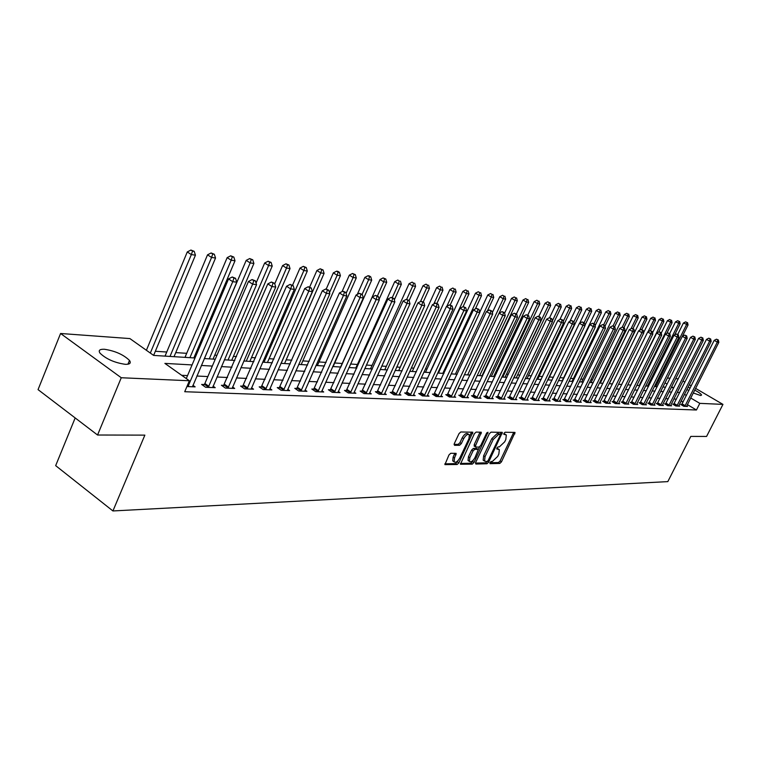 <?xml version="1.0" encoding="UTF-8"?>
<svg xmlns="http://www.w3.org/2000/svg" width="761" height="761" viewBox="0 0 761 761"><rect width="100%" height="100%" fill="white"/><g stroke="black" fill="none" stroke-linecap="round" stroke-linejoin="round"><path stroke-width="1.14" d="M489.932 462.602L490.065 463.677L499.806 463.43L501.461 461.86L515.054 432.448L505.104 432.238L503.925 433.342L503.82 434.341L506.322 434.94L505.818 439.497L504.686 441.846L499.349 446.888L498.084 446.897L496.914 448.001L496.8 448.99L499.349 449.58L498.836 454.06L497.713 456.4L492.377 461.461L491.111 461.489L489.932 462.602M104.419 349.261C115.139 350.916 123.501 354.636 129.484 360.429C131.292 363.13 129.884 364.433 125.27 364.319C114.635 362.759 106.226 359.059 100.062 353.218C98.169 350.412 99.615 349.09 104.419 349.261M688.049 387.225L690.179 387.996M694.698 390.079C698.769 392.248 701.062 393.903 701.585 395.045L700.691 395.539L693.242 392.98M450.759 453.28L448.971 454.935L444.919 464.619L457.114 464.514L458.864 462.878L472.838 432.219L460.795 431.972L459.016 433.618L454.279 443.673L454.507 445.318L459.558 445.28L461.328 443.634L463.668 438.688C465.808 435.045 467.701 433.751 469.356 434.797L468.947 438.688L459.844 457.932C457.665 461.613 455.753 462.907 454.108 461.813L454.526 458.036L456.2 453.394L450.759 453.28M695.564 388.367L722.95 404.386L706.579 436.443L690.798 436.405L667.816 481.618L112.923 510.954L144.856 435.13L97.56 435.016L121.256 377.741L60.576 333.489L129.893 338.578L153.636 355.416L195.016 357.984M722.95 404.386L699.806 403.359L690.703 397.993M192.067 364.928L164.89 363.397L189.375 380.757L184.723 391.725L696.448 409.998L699.806 403.359M189.375 380.757L121.256 377.741M475.654 462.479L475.853 464.039L486.973 463.753L488.648 462.165L502.365 432.381L491.035 432.153L489.323 433.751L475.654 462.479M472.267 464.134L460.434 464.239L474.398 433.684L476.139 432.067L481.371 432.267L475.625 445.489L475.834 447.097L479.05 447.068L480.762 445.451L486.564 433.256L488.001 432.248L473.979 462.517L472.267 464.134L470.878 463.211L460.367 463.468M696.448 409.998L687.364 404.614M683.074 402.074L681.143 400.933M676.415 399.145L673.856 399.021M668.301 398.754L665.647 398.621M660.034 398.355L657.266 398.222M651.587 397.946L648.714 397.813M642.978 397.527L639.991 397.385M634.179 397.109L631.078 396.957M625.2 396.671L621.975 396.519M616.03 396.234L612.681 396.072M606.66 395.777L603.178 395.615M597.09 395.32L593.475 395.149M587.311 394.845L583.554 394.664M577.314 394.369L573.404 394.179M567.097 393.875L563.026 393.675M556.633 393.37L552.419 393.171M545.941 392.857L541.556 392.647M535.002 392.324L530.436 392.105M523.796 391.791L519.059 391.563M512.334 391.24L507.406 391.002M500.595 390.669L495.468 390.422M488.562 390.089L483.245 389.832M476.234 389.499L470.707 389.232M463.601 388.89L457.856 388.605M450.655 388.262L444.671 387.977M437.366 387.625L431.145 387.32M423.734 386.969L417.266 386.655M409.751 386.293L403.016 385.97M395.387 385.599L388.386 385.256M380.643 384.885L373.356 384.533M365.489 384.153L357.908 383.791M349.917 383.411L342.022 383.03M333.908 382.631L325.689 382.241M317.442 381.841L308.88 381.432M300.5 381.023L291.577 380.595M283.054 380.186L273.76 379.739M265.094 379.32L255.401 378.854M246.593 378.426L236.481 377.941M227.52 377.504L216.971 376.999M207.848 376.562L196.842 376.029M187.558 375.582L181.67 375.297M681.761 404.529L680.734 404.491L683.778 406.298L687.554 406.45L686.698 405.946M673.789 404.196L672.743 404.158L675.816 405.984L679.659 406.136L678.783 405.613M665.656 403.853L664.591 403.815L667.682 405.661L671.602 405.813L670.717 405.28M657.371 403.511L656.277 403.463L659.387 405.328L663.392 405.489L662.489 404.947M648.905 403.159L647.792 403.111L650.931 404.995L655.012 405.156L654.089 404.595M640.267 402.797L639.135 402.75L642.294 404.652L646.46 404.814L645.518 404.243M631.449 402.426L630.289 402.379L633.475 404.3L637.728 404.471L636.767 403.882M622.45 402.046L621.271 401.998L624.477 403.939L628.814 404.11L627.835 403.52M613.261 401.665L612.044 401.618L615.278 403.577L619.711 403.749L618.712 403.14M603.873 401.275L602.636 401.218L605.889 403.206L610.417 403.387L609.39 402.759M594.274 400.866L593.009 400.819L596.291 402.816L600.924 403.007L599.868 402.36M584.467 400.457L583.183 400.41L586.484 402.436L591.211 402.617L590.136 401.96M574.45 400.039L573.128 399.982L576.457 402.036L581.299 402.227L580.196 401.551M564.205 399.611L562.855 399.554L566.203 401.627L571.15 401.818L570.027 401.123M553.723 399.173L552.343 399.116L555.72 401.209L560.781 401.408L559.63 400.695M543.002 398.726L541.594 398.669L544.99 400.781L550.174 400.99L548.995 400.257M532.034 398.269L530.588 398.203L534.013 400.343L539.321 400.552L538.113 399.801M520.809 397.794L519.335 397.737L522.778 399.896L528.21 400.115L526.973 399.344M509.318 397.318L507.806 397.252L511.278 399.439L516.833 399.668L515.568 398.869M497.551 396.823L496.001 396.757L499.501 398.973L505.19 399.202L503.896 398.384M485.499 396.319L483.901 396.253L487.43 398.498L493.261 398.726L491.939 397.889M473.142 395.806L471.516 395.73L475.064 398.003L481.038 398.241L479.687 397.375M460.481 395.273L458.807 395.206L462.393 397.499L468.519 397.746L467.121 396.852M447.497 394.731L445.784 394.655L449.399 396.985L455.677 397.232L454.25 396.319M434.189 394.169L432.429 394.103L436.072 396.452L442.512 396.709L441.047 395.768L440.771 396.643M420.529 393.599L418.731 393.523L422.393 395.91L429.004 396.177L427.501 395.197L427.216 396.101M406.517 393.018L404.662 392.933L408.353 395.349L415.135 395.625L413.594 394.617L413.309 395.549M392.124 392.41L390.222 392.334L393.941 394.778L400.914 395.054L399.325 394.017M377.342 391.791L375.392 391.715L379.14 394.188L386.293 394.474L384.676 393.399M362.16 391.164L360.162 391.078L363.939 393.589L371.282 393.875L369.618 392.771M346.559 390.507L344.495 390.422L348.31 392.961L355.863 393.266L354.141 392.124M330.521 389.832L328.4 389.746L332.234 392.324L340.005 392.638L338.236 391.449M314.027 389.147L311.839 389.052L315.701 391.668L323.701 391.991L321.884 390.764M297.047 388.433L294.802 388.338L298.692 390.992L306.921 391.316L305.056 390.051M279.572 387.701L277.261 387.606L281.18 390.298L289.656 390.631L287.734 389.318M261.575 386.949L259.197 386.854L263.144 389.584L271.867 389.927L269.889 388.567M243.044 386.179L240.59 386.074L244.566 388.842L253.556 389.194L251.52 387.787M223.934 385.38L221.403 385.266L225.408 388.081L234.673 388.452L232.581 386.978M204.233 384.552L201.617 384.438L205.66 387.292L215.211 387.672L213.051 386.15M192.904 385.294L195.139 386.873L186.921 386.55M601.647 380.405L600.714 380.348M592.429 379.806L590.85 379.701M583.031 379.197L580.767 379.045M573.423 378.569L570.446 378.369M563.616 377.922L559.896 377.684M553.456 377.266L549.48 376.999M542.574 376.552L539.092 376.324M531.435 375.829L528.457 375.63M520.029 375.078L517.594 374.926M508.348 374.317L506.474 374.193M496.381 373.537L495.107 373.451M484.12 372.738L483.463 372.69M439.953 369.856L439.259 369.808M427.045 369.009L425.447 368.904M413.822 368.153L411.273 367.982M400.267 367.268L396.709 367.03M386.36 366.355L381.746 366.051M372.1 365.423L366.364 365.052M357.461 364.471L350.555 364.015M342.431 363.492L334.726 362.987M326.079 362.417L318.983 361.96M309.213 361.323L302.811 360.904M291.844 360.191L286.193 359.82M273.95 359.021L269.09 358.697M255.525 357.813L251.501 357.556M236.528 356.576L233.399 356.367M216.933 355.301L214.754 355.159M196.719 353.979L195.539 353.903M186.749 353.323L175.743 352.609M166.792 352.02L155.339 351.278M75.177 417.941L55.667 465.646L112.923 510.954M682.931 380.976L684.957 382.165M689.314 384.714L691.264 385.856M97.56 435.016L38.05 389.622L60.576 333.489M667.368 378.027L670.099 378.227M675.663 378.636L678.298 378.826M688.848 390.64L686.945 389.413M671.202 387.549L673.181 387.672L671.602 386.74M667.15 384.124L664.962 382.831M204.281 358.555L215.249 359.24M224.343 359.801L234.854 360.457M243.796 361.009L253.87 361.637M262.65 362.179L272.314 362.788M280.942 363.32L290.217 363.891M298.702 364.424L307.596 364.976M315.948 365.489L324.481 366.022M332.7 366.536L340.89 367.04M348.976 367.544L356.842 368.029M364.795 368.524L372.357 368.99M380.186 369.485L387.444 369.932M395.168 370.407L402.141 370.845M409.741 371.32L416.448 371.729M423.934 372.196L430.374 372.595M437.756 373.052L443.948 373.442M451.225 373.889L457.18 374.26M464.353 374.707L470.079 375.059L505.656 299.111L503.297 298.778L467.654 374.907M477.157 375.506L482.664 375.839M489.637 376.276L494.935 376.609M501.813 377.028L506.912 377.351M513.704 377.77L518.602 378.074M525.299 378.493L530.017 378.788M536.629 379.197L541.176 379.473M547.692 379.882L552.067 380.148M558.507 380.557L562.712 380.814M569.076 381.204L573.119 381.461M579.397 381.851L583.297 382.089M589.499 382.479L593.247 382.707M599.373 383.087L602.978 383.316M609.038 383.687L612.5 383.905M618.493 384.276L621.823 384.486M627.739 384.847L630.955 385.047M636.795 385.418L639.887 385.608M645.67 385.96L648.638 386.15M654.355 386.502L657.209 386.683M662.86 387.035L665.609 387.206M679.744 392.524L677.195 392.381M671.659 392.067L669.005 391.925M663.411 391.601L660.653 391.449M654.993 391.125L652.129 390.964M646.403 390.64L643.426 390.469M637.632 390.146L634.541 389.974M628.681 389.642L625.466 389.461M619.54 389.118L616.201 388.928M610.198 388.595L606.726 388.395M600.657 388.053L597.043 387.844M590.907 387.501L587.15 387.292M580.938 386.94L577.038 386.712M570.74 386.36L566.688 386.131M560.315 385.77L556.101 385.532M549.651 385.171L545.276 384.923M538.731 384.552L534.184 384.295M527.563 383.915L522.836 383.649M516.129 383.268L511.221 382.992M504.419 382.602L499.311 382.317M492.415 381.927L487.116 381.632M480.124 381.232L474.607 380.919M467.52 380.519L461.784 380.196M454.602 379.787L448.638 379.454M441.351 379.035L435.149 378.683M427.758 378.265L421.299 377.903M413.803 377.475L407.087 377.104M399.477 376.666L392.486 376.276M384.762 375.839L377.494 375.42M369.646 374.983L362.074 374.555M354.103 374.098L346.226 373.661M338.131 373.194L329.932 372.738M321.703 372.272L313.151 371.787M304.79 371.311L295.886 370.807M287.382 370.322L278.107 369.798M269.461 369.313L259.786 368.762M250.997 368.267L240.904 367.696M231.953 367.192L221.432 366.593M212.329 366.079L201.342 365.461M686.412 395.463L684.472 394.322M498.636 449.114L496.923 448.191L498.303 449.085M505.618 434.493L503.925 433.57L505.304 434.455M489.875 462.745L498.445 462.536L500.101 460.966L513.761 432.296M500.082 434.455L501.061 432.219M475.435 463.097L485.594 462.85L487.116 461.566M486.992 461.585L488.172 460.472L500.082 435.549L499.967 434.436L498.626 434.436L493.214 439.506L485.052 456.629L484.538 461.09L486.992 461.585M498.845 433.713L499.967 434.436M483.91 460.681L483.159 460.177L483.663 455.725L491.825 438.612L497.237 433.532L498.579 433.542M474.436 446.174L474.227 444.576L480.058 432.086M479.601 446.869L478.346 449.494M473.304 460.101L472.591 461.594L473.979 462.517M469.851 457.665L469.423 461.413C471.03 462.441 472.885 461.156 475.007 457.57L478.336 449.475L474.759 449.342L473.038 450.959L469.851 457.665L468.462 456.743L468.034 460.491L468.719 460.947M476.995 448.657L477.984 449.304M468.462 456.743L471.639 450.046L473.361 448.429L476.586 448.391M470.878 463.211L472.591 461.594M453.432 461.366L452.709 460.881L453.128 457.104L454.869 453.223M468.652 434.341L467.939 433.875C466.293 432.828 464.391 434.122 462.25 437.756L463.668 438.688M454.041 444.376L458.151 444.348L459.92 442.712L462.25 437.756M469.651 436.186L471.516 432.039M444.852 463.849L455.715 463.582L458.189 460.424M682.37 336.314L688.049 324.947L683.435 323.006L677.709 334.498M686.907 322.521L685.69 321.836L686.907 322.521L686.479 324.728L655.63 386.578M687.535 322.616L688.049 324.947M683.435 323.006L685.69 321.836M684.805 406.336L717.319 342.127L718.841 342.317L686.536 406.412M681.476 404.928L714.198 340.367L717.319 342.127L717.728 339.891L718.336 339.967L716.482 339.187L717.728 339.891M716.482 339.187L714.198 340.367M718.841 342.317L718.336 339.967M674.627 334.926L680.153 323.834L675.483 321.874L669.623 333.66M678.993 321.38L677.766 320.685L678.993 321.38L678.555 323.606L647.478 386.074M679.63 321.475L680.153 323.834M675.483 321.874L677.766 320.685M666.731 333.508L672.096 322.693L667.378 320.714L661.233 333.118M670.917 320.219L669.68 319.515L670.917 320.219L670.47 322.464L639.164 385.561M671.573 320.314L672.096 322.693M667.378 320.714L669.68 319.515M658.684 332.043L663.887 321.532L659.112 319.525L652.548 332.814M662.679 319.03L661.433 318.317L662.679 319.03L662.222 321.294L630.688 385.037M663.345 319.125L663.887 321.532M659.112 319.525L661.433 318.317M676.862 406.022L709.613 341.166L711.164 341.356L678.622 406.089M673.504 404.605L706.474 339.387L709.613 341.166L710.032 338.902L710.65 338.987L708.776 338.198L710.032 338.902M708.776 338.198L706.474 339.387M711.164 341.356L710.65 338.987M668.748 405.699L701.747 340.186L703.335 340.376L670.546 405.775M665.371 404.272L698.588 338.388L701.747 340.186L702.184 337.903L702.822 337.979L700.919 337.19L702.184 337.903M700.919 337.19L698.588 338.388M703.335 340.376L702.822 337.979M660.481 405.375L693.728 339.178L695.345 339.387L662.308 405.442M657.066 403.939L690.55 337.37L693.728 339.178L694.175 336.876L694.822 336.961L692.9 336.153L694.175 336.876M692.9 336.153L690.55 337.37M695.345 339.387L694.822 336.961M650.389 330.702L655.506 320.343L650.674 318.317L643.682 332.509M654.279 317.813L653.024 317.099L654.279 317.813L653.804 320.096L648.03 331.806M654.955 317.908L655.506 320.343M650.674 318.317L653.024 317.099M652.044 405.033L685.547 338.16L687.193 338.369L653.908 405.109M648.6 403.596L682.341 336.333L685.547 338.16L685.994 335.839L686.66 335.915L684.71 335.106L685.994 335.839M684.71 335.106L682.341 336.333M687.193 338.369L686.66 335.915M641.799 329.599L646.955 319.125L642.065 317.08L609.304 383.706M645.699 316.576L644.434 315.853L645.699 316.576L645.223 318.888L639.611 330.293M646.393 316.671L646.955 319.125M642.065 317.08L644.434 315.853M632.952 328.628L638.222 317.889L633.276 315.825L600.277 383.144M636.947 315.311L635.673 314.578L636.947 315.311L636.453 317.641L631.012 328.742M637.651 315.406L638.222 317.889M633.276 315.825L635.673 314.578M623.906 327.658L629.309 316.633L624.296 314.54L591.05 382.574M628.006 314.017L626.722 313.285L628.006 314.017L627.502 316.376L622.241 327.144M628.729 314.122L629.309 316.633M624.296 314.54L626.722 313.285M614.669 326.688L620.205 315.339L615.135 313.228L581.642 381.984M618.874 312.695L617.58 311.953L618.874 312.695L618.36 315.083L613.081 325.908M619.616 312.8L620.205 315.339M615.135 313.228L617.58 311.953M605.024 326.136L610.912 314.027L609.028 313.76L605.775 311.886L572.025 381.394M609.551 311.354L608.248 310.602L609.551 311.354L609.028 313.76L603.673 324.776M610.303 311.458L610.912 314.027M605.775 311.886L608.248 310.602M643.426 404.69L677.185 337.123L678.869 337.332L645.338 404.766M639.953 403.244L673.961 335.278L677.185 337.123L677.651 334.764L678.327 334.859L676.358 334.031L677.651 334.764M676.358 334.031L673.961 335.278M678.869 337.332L678.327 334.859M634.636 404.348L668.653 336.058L670.374 336.267L636.577 404.424M631.126 402.883L665.399 334.193L668.653 336.058L669.128 333.679L669.813 333.765L667.825 332.938L669.128 333.679M667.825 332.938L665.399 334.193M670.374 336.267L669.813 333.765M625.656 403.986L659.939 334.964L661.699 335.182L627.644 404.062M622.118 402.521L656.667 333.09L659.939 334.964L660.424 332.567L661.128 332.662L659.112 331.815L660.424 332.567M659.112 331.815L656.667 333.09M661.699 335.182L661.128 332.662M616.486 403.625L651.035 333.86L652.833 334.079L618.512 403.701M612.919 402.141L647.735 331.958L651.035 333.86L651.54 331.435L652.253 331.53L650.217 330.674L651.54 331.435M650.217 330.674L647.735 331.958M652.833 334.079L652.253 331.53M607.116 403.254L641.942 332.719L643.777 332.947L609.19 403.33M603.521 401.76L638.612 330.807L641.942 332.719L642.455 330.274L643.188 330.369L641.123 329.503L642.455 330.274M641.123 329.503L638.612 330.807M643.777 332.947L643.188 330.369M595.092 325.698L601.409 312.676L599.487 312.4L596.215 310.517L562.198 380.785M600.02 309.974L598.717 309.213L600.02 309.974L599.487 312.4L593.989 323.748M600.79 310.088L601.409 312.676M596.215 310.517L598.717 309.213M597.547 402.873L632.648 331.558L634.522 331.796L599.668 402.959M593.922 401.37L629.299 329.627L632.648 331.558L633.171 329.085L633.923 329.18L631.83 328.314L633.171 329.085M631.83 328.314L629.299 329.627M634.522 331.796L633.923 329.18M584.952 325.28L591.697 311.306L589.737 311.021L586.436 309.118L579.635 323.225M590.289 308.566L588.966 307.805L590.289 308.566L589.737 311.021L584.096 322.702M591.069 308.681L591.697 311.306M586.436 309.118L588.966 307.805M587.768 402.483L623.145 330.379L625.066 330.616L589.937 402.569M584.106 400.971L619.768 328.419L623.145 330.379L623.687 327.877L624.448 327.972L622.327 327.097L623.687 327.877M622.327 327.097L619.768 328.419M625.066 330.616L624.448 327.972M548.082 379.91L581.775 309.898L579.768 309.613L576.448 307.682L569.856 321.418M580.329 307.13L579.007 306.36L580.329 307.13L579.768 309.613L573.851 321.903M581.138 307.244L581.775 309.898M576.448 307.682L579.007 306.36M577.77 402.084L613.433 329.171L615.392 329.408L579.987 402.169M574.079 400.571L610.027 327.192L613.433 329.171L613.984 326.64L614.764 326.735L612.624 325.851L613.984 326.64M612.624 325.851L610.027 327.192M615.392 329.408L614.764 326.735M537.685 379.263L571.635 308.462L569.58 308.167L566.232 306.217L559.849 319.553M570.16 305.656L568.819 304.876L570.16 305.656L569.58 308.167L563.226 321.437M570.978 305.779L571.635 308.462M566.232 306.217L568.819 304.876M567.554 401.675L603.502 327.924L605.509 328.181L569.818 401.77M563.815 400.153L600.068 325.927L603.502 327.924L604.063 325.366L604.862 325.47L602.683 324.576L604.063 325.366M602.683 324.576L600.068 325.927M605.509 328.181L604.862 325.47M527.04 378.598L561.257 306.987L559.154 306.693L555.787 304.723L549.575 317.756M559.754 304.153L558.403 303.373L559.754 304.153L559.154 306.693L552.343 320.971M560.591 304.276L561.257 306.987M555.787 304.723L558.403 303.373M557.1 401.266L593.333 326.659L595.387 326.916L559.411 401.351M553.333 399.725L589.88 324.643L593.333 326.659L593.913 324.072L594.731 324.176L592.524 323.263L593.913 324.072M592.524 323.263L589.88 324.643M595.387 326.916L594.731 324.176M516.167 377.922L550.65 305.484L548.5 305.18L545.104 303.192L538.845 316.376M549.109 302.621L547.749 301.822L549.109 302.621L548.5 305.18L513.96 377.789M549.965 302.745L550.65 305.484M545.104 303.192L547.749 301.822M546.398 400.838L582.936 325.366L585.038 325.622L548.776 400.933M542.603 399.297L579.454 323.32L582.936 325.366L583.525 322.75L584.362 322.854L582.136 321.932L583.525 322.75M582.136 321.932L579.454 323.32M585.038 325.622L584.362 322.854M505.038 377.237L539.796 303.953L537.589 303.639L534.165 301.622L527.754 315.178M538.217 301.042L536.847 300.243L538.217 301.042L537.589 303.639L502.783 377.095M539.092 301.166L539.796 303.953M534.165 301.622L536.847 300.243M493.651 376.524L528.676 302.374L526.431 302.06L522.978 300.024L516.386 314.008M527.069 299.434L525.689 298.616L527.069 299.434L526.431 302.06L491.34 376.381M527.963 299.558L528.676 302.374M522.978 300.024L525.689 298.616M481.998 375.801L517.309 300.766L514.997 300.433L511.525 298.379L504.6 313.142M515.654 297.779L514.265 296.961L515.654 297.779L514.997 300.433L479.639 375.658M516.576 297.912L517.309 300.766M511.525 298.379L514.265 296.961M503.963 296.096L502.564 295.268L503.963 296.096L503.297 298.778L499.796 296.704L492.319 312.685M504.914 296.229L505.656 299.111M499.796 296.704L502.564 295.268M487.354 311.068L493.727 297.427L491.302 297.085L487.782 294.983L479.744 312.248M491.996 294.364L490.588 293.527L491.996 294.364L491.302 297.085L455.373 374.146M492.966 294.507L493.727 297.427M487.782 294.983L490.588 293.527M475.359 308.918L481.504 295.696L479.021 295.344L475.463 293.213L438.412 373.099M479.725 292.595L478.308 291.748L479.725 292.595L479.021 295.344L442.807 373.366M480.724 292.738L481.504 295.696M475.463 293.213L478.308 291.748M463.059 306.702L468.976 293.917L466.426 293.556L462.85 291.406L425.494 372.291M467.159 290.778L465.722 289.922L467.159 290.778L466.426 293.556L429.917 372.567M468.177 290.921L468.976 293.917M462.85 291.406L465.722 289.922M450.189 304.99L456.124 292.1L453.518 291.729L449.913 289.56L412.262 371.473M454.269 288.914L452.824 288.048L454.269 288.914L453.518 291.729L446.821 306.303M455.306 289.066L456.124 292.1M449.913 289.56L452.824 288.048M436.919 303.411L442.95 290.236L440.277 289.855L436.643 287.658L398.688 370.626M441.047 287.002L439.592 286.126L441.047 287.002L440.277 289.855L433.818 303.981M442.112 287.163L442.95 290.236M436.643 287.658L439.592 286.126M423.211 301.974L429.442 288.314L426.693 287.924L423.03 285.708L384.771 369.77M427.482 285.042L426.017 284.157L427.482 285.042L426.693 287.924L420.472 301.584M428.586 285.204L429.442 288.314M423.03 285.708L426.017 284.157M409.114 300.595L415.573 286.355L412.757 285.955L409.066 283.701L370.493 368.876M413.565 283.035L412.091 282.141L413.565 283.035L412.757 285.955L406.659 299.396M414.697 283.197L415.573 286.355M409.066 283.701L412.091 282.141M394.312 299.91L401.342 284.338L398.441 283.929L394.731 281.656L355.834 367.972M399.278 280.971L397.794 280.058L399.278 280.971L398.441 283.929L392.305 297.551M400.438 281.132L401.342 284.338M394.731 281.656L397.794 280.058M379.102 299.235L386.721 282.264L383.744 281.846L380.005 279.544L340.795 367.04M384.609 278.849L385.798 279.021L383.106 277.927L384.609 278.849L383.744 281.846L377.418 295.972M385.798 279.021L386.721 282.264M380.005 279.544L383.106 277.927M333.128 366.555L371.701 280.143L368.647 279.706L364.871 277.375L357.29 294.412M369.532 276.671L370.75 276.852L369.247 275.92L368.02 275.739L369.532 276.671L368.647 279.706L362.103 294.374M370.75 276.852L371.701 280.143M364.871 277.375L368.02 275.739M317.375 365.584L356.272 277.955L353.133 277.508L349.328 275.149L342.05 291.606M354.036 274.436L355.292 274.616L352.514 273.494L354.036 274.436L353.133 277.508L346.074 293.413M355.292 274.616L356.272 277.955M349.328 275.149L352.514 273.494M301.194 364.576L340.405 275.701L337.18 275.244L333.347 272.857L326.212 289.066M338.112 272.134L339.406 272.324L337.874 271.363L336.581 271.182L338.112 272.134L337.18 275.244L329.503 292.662M339.406 272.324L340.405 275.701M333.347 272.857L336.581 271.182M284.557 363.539L324.081 273.389L320.771 272.923L316.909 270.507L309.698 286.992M321.732 269.765L323.064 269.955L320.191 268.804L321.732 269.765L320.771 272.923L281.17 363.33M323.064 269.955L324.081 273.389M316.909 270.507L320.191 268.804M267.444 362.483L307.301 271.011L303.886 270.536L299.996 268.081L292.538 285.251M304.876 267.33L306.245 267.53L303.325 266.35L304.876 267.33L303.886 270.536L263.962 362.265M306.245 267.53L307.301 271.011M299.996 268.081L303.325 266.35M535.459 400.4L572.291 324.034L574.441 324.3L537.884 400.495M531.625 398.85L568.781 321.97L572.291 324.034L572.9 321.389L573.756 321.503L571.492 320.562L572.9 321.389M571.492 320.562L568.781 321.97M574.441 324.3L573.756 321.503M524.262 399.963L561.399 322.674L563.597 322.949L526.745 400.058M520.381 398.393L557.861 320.59L561.399 322.674L562.018 320L562.893 320.115L560.6 319.163L562.018 320M560.6 319.163L557.861 320.59M563.597 322.949L562.893 320.115M512.79 399.506L550.232 321.285L552.486 321.561L515.34 399.601M508.881 397.927L546.664 319.173L550.232 321.285L550.869 318.574L551.773 318.688L549.442 317.737L550.869 318.574M549.442 317.737L546.664 319.173M552.486 321.561L551.773 318.688M501.052 399.04L538.807 319.858L541.109 320.143L503.658 399.135M497.095 397.451L535.211 317.727L538.807 319.858L539.454 317.118L540.377 317.232L538.017 316.262L539.454 317.118M538.017 316.262L535.211 317.727M541.109 320.143L540.377 317.232M489.019 398.555L527.088 318.393L529.456 318.688L491.692 398.659M485.033 396.966L523.463 316.234L527.088 318.393L527.754 315.625L528.705 315.748L526.308 314.759L527.754 315.625M526.308 314.759L523.463 316.234M529.456 318.688L528.705 315.748M476.69 398.07L515.083 316.899L517.509 317.194L479.43 398.174M472.667 396.471L511.43 314.712L515.083 316.899L515.768 314.093L516.738 314.217L514.312 313.218L515.768 314.093M514.312 313.218L511.43 314.712M517.509 317.194L516.738 314.217M464.058 397.565L502.774 315.358L505.256 315.672L466.864 397.68M459.986 395.958L499.092 313.151L502.774 315.358L503.478 312.524L504.467 312.647L502.003 311.639L503.478 312.524M502.003 311.639L499.092 313.151M505.256 315.672L504.467 312.647M451.111 397.052L490.141 313.789L492.69 314.103L453.984 397.166M446.992 395.435L486.431 311.553L490.141 313.789L490.874 310.916L491.891 311.04L489.39 310.022L490.874 310.916M489.39 310.022L486.431 311.553M492.69 314.103L491.891 311.04M437.822 396.519L477.185 312.172L479.81 312.495L441.047 395.768M433.665 394.902L473.447 309.908L477.185 312.172L477.937 309.261L478.983 309.394L476.443 308.357L477.937 309.261M476.443 308.357L473.447 309.908M479.81 312.495L478.983 309.394M424.191 395.977L463.896 310.507L466.579 310.849L427.492 395.216M419.986 394.35L460.12 308.224L463.896 310.507L464.657 307.568L465.732 307.701L463.154 306.654L464.657 307.568M463.154 306.654L460.12 308.224M466.579 310.849L465.732 307.701M410.208 395.425L450.246 308.804L453.004 309.156L413.584 394.645M405.955 393.779L446.441 306.493L450.246 308.804L451.035 305.827L452.139 305.97L449.513 304.904L451.035 305.827M449.513 304.904L446.441 306.493M453.004 309.156L452.139 305.97M395.844 394.854L436.224 307.064L439.059 307.415L399.03 394.978M391.554 393.209L432.4 304.714L436.224 307.064L437.042 304.039L438.174 304.181L435.501 303.106L437.042 304.039M435.501 303.106L432.4 304.714M439.059 307.415L438.174 304.181M381.09 394.265L421.822 305.266L424.733 305.627L384.362 394.398M376.752 392.609L417.96 302.888L421.822 305.266L422.659 302.203L423.82 302.355L421.118 301.251L422.659 302.203M421.118 301.251L417.96 302.888M424.733 305.627L423.82 302.355M365.936 393.665L407.021 303.42L410.008 303.791L369.304 393.798M361.551 392.001L403.13 301.014L407.021 303.42L407.877 300.31L409.076 300.471L406.326 299.358L407.877 300.31M406.326 299.358L403.13 301.014M410.008 303.791L409.076 300.471M350.364 393.047L391.801 301.518L394.873 301.898L353.827 393.18M345.932 391.373L387.882 299.083L391.801 301.518L392.686 298.369L393.922 298.531L391.116 297.399L392.686 298.369M391.116 297.399L387.882 299.083M394.873 301.898L393.922 298.531M334.355 392.41L376.143 299.568L379.311 299.958L337.913 392.552M329.865 390.735L372.196 297.094L376.143 299.568L377.066 296.381L378.331 296.543L375.477 295.392L377.066 296.381M375.477 295.392L372.196 297.094M379.311 299.958L378.331 296.543M317.879 391.753L360.039 297.551L363.301 297.96L321.542 391.905M313.342 390.07L356.053 295.059L360.039 297.551L360.98 294.326L362.284 294.488L359.392 293.327L360.98 294.326M359.392 293.327L356.053 295.059M363.301 297.96L362.284 294.488M300.937 391.078L343.458 295.487L346.816 295.905L304.704 391.23M296.343 389.394L339.444 292.956L343.458 295.487L344.429 292.214L345.77 292.386L342.821 291.197L344.429 292.214M342.821 291.197L339.444 292.956M346.816 295.905L345.77 292.386M249.846 361.389L290.017 268.566L286.507 268.072L282.588 265.589L274.731 283.796M287.534 264.828L288.933 265.028L285.965 263.829L287.534 264.828L286.507 268.072L246.26 361.161M288.933 265.028L290.017 268.566M282.588 265.589L285.965 263.829M283.492 390.393L326.383 293.356L329.836 293.784L287.363 390.545M278.849 388.69L322.331 290.788L326.383 293.356L327.382 290.036L328.771 290.207L325.765 289.009L327.382 290.036M325.765 289.009L322.331 290.788M329.836 293.784L328.771 290.207M231.725 360.267L272.229 266.046L268.604 265.532L264.657 263.021L256.067 283.063M269.66 262.241L271.116 262.45L268.091 261.242L269.66 262.241L268.604 265.532L228.034 360.039M271.116 262.45L272.229 266.046M264.657 263.021L268.091 261.242M265.522 389.67L308.785 291.159L312.352 291.606L269.518 389.832M260.823 387.977L304.714 288.562L308.785 291.159L309.822 287.791L311.249 287.972L308.195 286.754L309.822 287.791M308.195 286.754L304.714 288.562M312.352 291.606L311.249 287.972M213.061 359.106L253.898 263.449L250.169 262.925L246.193 260.376L204.357 358.564M251.263 259.587L252.757 259.796L249.675 258.569L251.263 259.587L250.169 262.925L209.265 358.869M252.757 259.796L253.898 263.449M246.193 260.376L249.675 258.569M247.011 388.938L290.654 288.904L294.326 289.361L251.13 389.099M242.255 387.235L286.545 286.26L290.654 288.904L291.729 285.48L293.194 285.67L290.084 284.424L291.729 285.48M290.084 284.424L286.545 286.26M294.326 289.361L293.194 285.67M193.846 357.908L235.006 260.776L231.163 260.233L227.159 257.646L184.98 357.366M232.295 256.847L233.827 257.066L230.688 255.81L232.295 256.847L231.163 260.233L189.927 357.67M233.827 257.066L235.006 260.776M227.159 257.646L230.688 255.81M227.939 388.177L271.953 286.564L275.739 287.04L232.181 388.348M223.125 386.474L267.815 283.891L271.953 286.564L273.056 283.092L274.578 283.292L271.401 282.027L273.056 283.092M271.401 282.027L267.815 283.891M275.739 287.04L274.578 283.292M174.031 356.681L215.534 258.017L211.568 257.456L207.534 254.83L165.023 356.119M212.728 254.022L214.317 254.25L211.12 252.975L212.728 254.022L211.568 257.456L169.998 356.433M214.317 254.25L215.534 258.017M207.534 254.83L211.12 252.975M208.267 387.397L252.662 284.157L256.562 284.652L212.642 387.577M203.387 385.694L204.88 383.496L248.486 281.446L252.662 284.157L253.803 280.638L255.363 280.838L252.129 279.553L253.803 280.638M252.129 279.553L248.486 281.446M256.562 284.652L255.363 280.838M153.617 355.397L195.444 255.173L191.344 254.593L187.282 251.939L146.397 350.279M192.552 251.101L194.188 251.339L190.925 250.046L192.552 251.101L191.344 254.593L150.317 353.066M194.188 251.339L195.444 255.173M187.282 251.939L190.925 250.046M187.967 386.588L232.742 281.675L236.776 282.179L192.476 386.769M186.283 378.569L228.538 278.926L232.742 281.675L233.922 278.098L235.539 278.307L232.238 276.994L233.922 278.098M232.238 276.994L228.538 278.926M236.776 282.179L235.539 278.307M513.523 432.99L514.893 433.865M500.101 460.966L501.461 461.86M498.445 462.536L499.806 463.43M500.824 432.914L502.203 433.808M487.459 461.375L488.648 462.165M485.594 462.85L486.973 463.753M497.237 433.532L498.626 434.436M491.825 438.612L493.214 439.506M483.663 455.725L485.052 456.629M479.82 432.8L481.218 433.713M474.227 444.576L475.625 445.489M486.954 432.657L487.896 433.266M473.361 448.429L474.759 449.342M471.639 450.046L473.038 450.959M454.64 453.889L456.048 454.821M453.128 457.104L454.526 458.036M459.92 442.712L461.328 443.634M458.151 444.348L459.558 445.28M471.278 432.762L472.686 433.675M457.466 461.946L458.864 462.878M455.715 463.582L457.114 464.514M684.929 406.174L681.875 404.367M685.223 405.68L682.17 403.872M676.976 405.851L673.904 404.024M677.28 405.356L674.208 403.53M668.871 405.527L665.78 403.682M669.176 405.023L666.084 403.178M660.605 405.204L657.485 403.34M660.909 404.69L657.789 402.826M652.158 404.862L649.028 402.978M652.472 404.348L649.333 402.464M609.513 383.344L610.217 383.763M600.486 382.773L601.19 383.202M591.259 382.203L591.972 382.631M581.851 381.613L582.565 382.051M572.234 381.014L572.957 381.451M643.549 404.519L640.391 402.617M643.863 403.996L640.705 402.093M634.76 404.167L631.582 402.246M635.074 403.644L631.896 401.722M625.78 403.806L622.574 401.865M626.103 403.273L622.898 401.342M616.61 403.444L613.385 401.485M616.933 402.902L613.708 400.942M607.249 403.064L603.996 401.085M607.573 402.521L604.32 400.543M597.68 402.683L594.408 400.686M598.003 402.131L594.731 400.134M587.901 402.293L584.6 400.276M588.234 401.741L584.933 399.715M577.903 401.894L574.584 399.848M578.236 401.332L574.916 399.287M567.687 401.485L564.339 399.42M568.02 400.914L564.681 398.85M557.233 401.066L553.865 398.983M557.575 400.495L554.198 398.403M546.541 400.638L543.145 398.526M546.883 400.058L543.487 397.946M451.397 373.537L452.034 373.946M438.65 372.662L439.439 373.156M425.741 371.853L426.531 372.357M412.5 371.026L413.299 371.539M398.935 370.179L399.744 370.693M385.018 369.304L385.827 369.827M370.74 368.41L371.558 368.942M356.091 367.496L356.852 368.001M535.601 400.2L532.177 398.07M535.953 399.62L532.529 397.48M524.405 399.753L520.952 397.594M524.757 399.164L521.304 397.004M512.943 399.297L509.461 397.109M513.295 398.697L509.822 396.51M501.195 398.831L497.694 396.614M501.556 398.222L498.055 396.005M489.171 398.345L485.642 396.11M489.532 397.737L486.003 395.492M476.843 397.86L473.294 395.596M477.214 397.232L473.656 394.969M464.21 397.356L460.633 395.064M464.591 396.719L461.004 394.426M451.263 396.833L447.658 394.512M451.644 396.196L448.029 393.875M437.984 396.3L434.35 393.951M438.365 395.653L434.721 393.304M424.353 395.758L420.69 393.38M424.733 395.102L421.071 392.724M410.369 395.197L406.678 392.79M410.759 394.531L407.068 392.124M396.005 394.626L392.286 392.181M396.405 393.951L392.686 391.515M381.261 394.036L377.513 391.563M381.661 393.351L377.913 390.878M366.108 393.427L362.331 390.926M366.517 392.743L362.74 390.231M350.536 392.809L346.731 390.269M350.945 392.105L347.14 389.565M334.526 392.172L330.693 389.594M334.945 391.458L331.111 388.881M318.06 391.515L314.198 388.9M318.478 390.793L314.616 388.177M301.118 390.831L297.228 388.186M301.546 390.098L297.656 387.454M283.672 390.136L279.753 387.454M284.11 389.394L280.191 386.712M265.713 389.423L261.765 386.693M266.15 388.662L262.203 385.941M204.642 358.031L205.518 358.64M247.201 388.681L243.235 385.913M247.648 387.91L243.672 385.152M185.275 356.814L186.15 357.432M228.129 387.92L224.124 385.114M228.576 387.14L224.571 384.334M165.308 355.568L166.193 356.196M208.457 387.13L204.424 384.286M208.914 386.341L204.88 383.496M188.167 386.322L187.282 385.694M188.623 385.523L187.653 384.819M129.484 360.429L127.924 364.215M498.807 433.646L500.034 434.445M483.159 460.177L484.538 461.09M474.074 446.003L475.473 446.916M468.034 460.491L469.423 461.413M476.938 448.562L478.089 449.313M452.709 460.881L454.108 461.813"/></g></svg>
